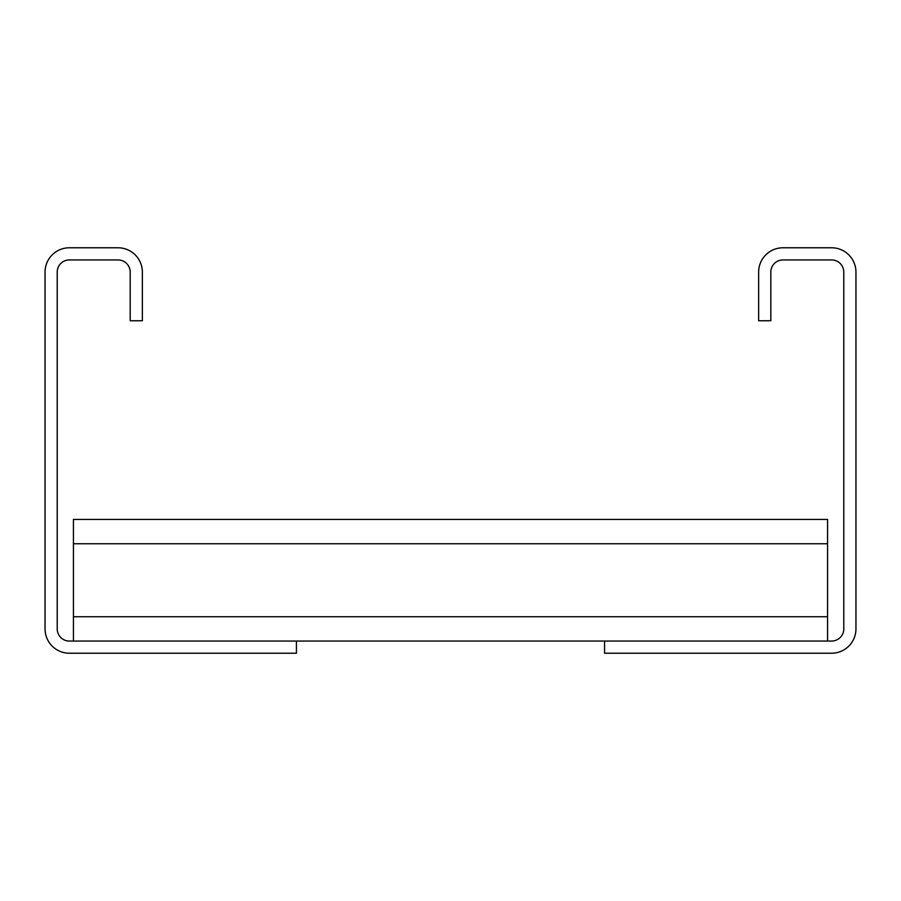 <?xml version="1.0" encoding="UTF-8"?>
<svg xmlns="http://www.w3.org/2000/svg" width="901" height="901" viewBox="0 0 901 901"><rect width="100%" height="100%" fill="white"/><g stroke="black" fill="none" stroke-linecap="round" stroke-linejoin="round"><path stroke-width="1.35" d="M758.642 320.756L758.642 272.102A24.327 24.327 0 0 1 782.969 247.775L831.623 247.775A24.327 24.327 0 0 1 855.95 272.102L855.95 628.898A24.327 24.327 0 0 1 831.623 653.225L604.571 653.225L604.571 641.062L831.623 641.062A12.164 12.164 0 0 0 843.787 628.898L843.787 272.102A12.164 12.164 0 0 0 831.623 259.939L782.969 259.939A12.164 12.164 0 0 0 770.805 272.102L770.805 320.756L758.642 320.756M296.429 653.225L296.429 641.062L69.377 641.062A12.164 12.164 0 0 1 57.213 628.898L57.213 272.102A12.164 12.164 0 0 1 69.377 259.939L118.031 259.939A12.164 12.164 0 0 1 130.194 272.102L130.194 320.756L142.358 320.756L142.358 272.102A24.327 24.327 0 0 0 118.031 247.775L69.377 247.775A24.327 24.327 0 0 0 45.05 272.102L45.05 628.898A24.327 24.327 0 0 0 69.377 653.225L296.429 653.225M296.429 641.062L604.571 641.062M73.431 641.062L73.431 519.426L827.568 519.426L827.568 641.062M73.431 616.735L827.568 616.735M73.431 543.754L827.568 543.754"/></g></svg>
